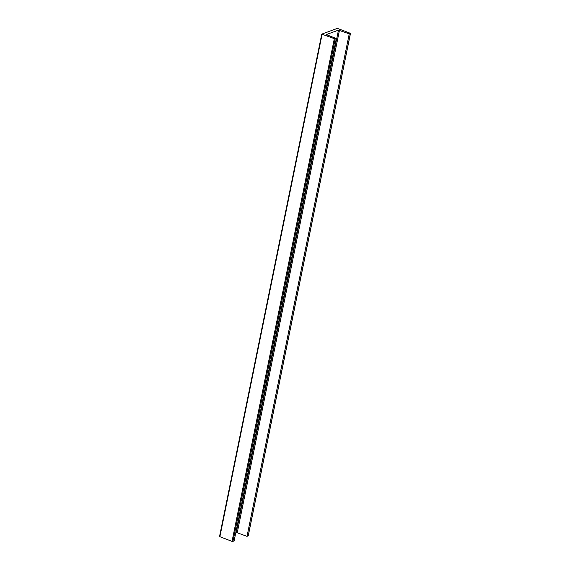 <?xml version="1.0" encoding="UTF-8"?>
<svg xmlns="http://www.w3.org/2000/svg" width="570" height="570" viewBox="0 0 570 570"><rect width="100%" height="100%" fill="white"/><g stroke="black" fill="none" stroke-linecap="round" stroke-linejoin="round"><path stroke-width="0.85" d="M337.967 28.593L337.062 28.5L321.751 34.129L335.181 38.974L336.321 38.553L326.275 34.578L338.466 30.132L349.253 33.837L350.493 33.345L337.967 28.593M219.6 536.577L232.033 541.407L234.085 541.08L336.321 38.553M349.253 33.837L247.017 536.363L248.199 535.764M235.766 532.829L237.234 532.758L247.017 536.363M322.079 34.385L219.835 536.911M334.277 38.881L232.033 541.407M335.181 38.974L232.938 541.5M350.4 33.423L248.164 535.95M338.466 30.132L236.229 532.658M339.471 30.231L237.234 532.758M219.507 536.655L321.751 34.129M248.249 535.871L350.493 33.345"/></g></svg>
